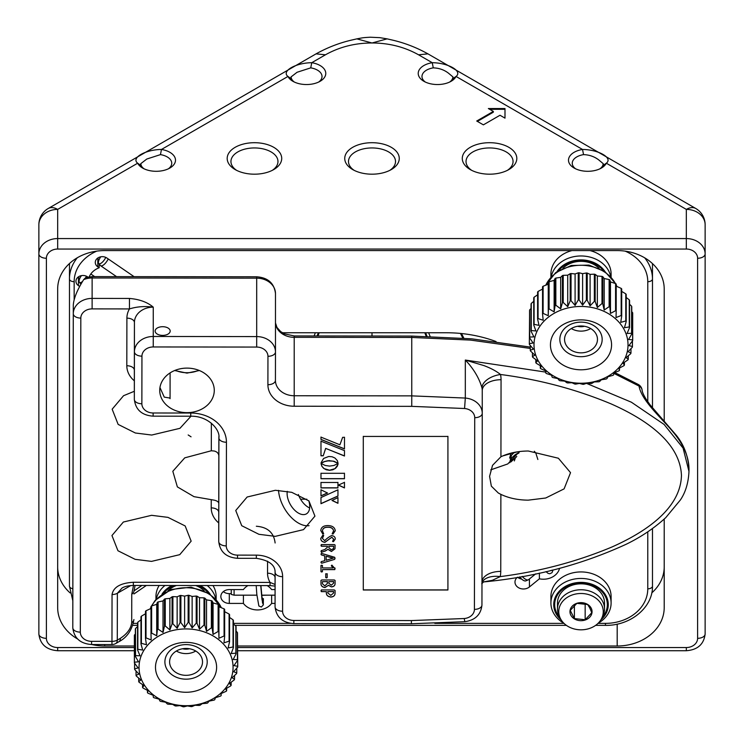<?xml version="1.0" encoding="UTF-8"?>
<svg xmlns="http://www.w3.org/2000/svg" width="744" height="744" viewBox="0 0 744 744"><rect width="100%" height="100%" fill="white"/><g stroke="black" fill="none" stroke-linecap="round" stroke-linejoin="round"><path stroke-width="1.12" d="M576.851 603.365L570.239 610.396L574.405 618.59L585.165 619.743L591.778 612.703L589.694 607.774L587.611 604.519L576.851 603.365M574.405 605.188L574.405 618.59M585.165 603.682L585.165 619.743M580.05 603.012L584.421 603.486M570.806 615.121A11.048 9.021 0 0 1 576.777 603.328A11.048 9.021 0 0 1 591.21 608.201A11.048 9.021 0 0 1 585.24 619.994A11.048 9.021 0 0 1 570.806 615.121M560.455 618.617A22.246 18.163 180 0 0 581.055 629.824A22.246 18.163 180 0 0 601.598 618.543A22.246 18.163 180 0 0 601.561 604.705A22.246 18.163 180 0 0 572.536 594.865A22.246 18.163 180 0 0 560.418 618.543A22.246 18.163 180 0 0 560.455 618.617M559.293 616.302A23.51 19.195 0 0 1 559.256 616.218A23.51 19.195 0 0 1 557.498 608.945A23.51 19.195 0 0 1 576.414 590.122A23.51 19.195 0 0 1 602.724 601.598A23.51 19.195 0 0 1 604.519 608.945A23.51 19.195 0 0 1 602.761 616.218L601.598 618.543M600.799 619.966A27.268 22.264 180 0 0 603.477 592.029A27.268 22.264 180 0 0 570.564 584.077A27.268 22.264 180 0 0 561.218 619.966M563.785 623.165A30.095 24.571 -0 0 1 550.913 603.012A30.095 24.571 -0 0 1 569.486 580.32A30.095 24.571 -0 0 1 611.103 603.012A30.095 24.571 -0 0 1 598.232 623.165M559.879 617.474A26.328 21.502 -0 0 1 570.927 584.784A26.328 21.502 -0 0 1 601.775 591.424A26.328 21.502 -0 0 1 602.138 617.474M604.519 608.945L604.519 603.012A23.51 19.195 180 0 0 572.006 585.286A23.51 19.195 180 0 0 557.498 603.012L557.498 608.945M189.488 648.749A11.048 9.021 -0 0 1 188.874 648.898A11.048 9.021 -0 0 1 182.624 648.749M137.556 626.578L135.52 628.494L135.52 655.641L140.021 655.789L137.556 649.94A51.717 42.231 -0 0 1 137.854 649.289L142.699 650.051L140.96 643.932A51.717 42.231 -0 0 1 141.388 643.327L146.438 644.713L145.48 638.426A51.717 42.231 -0 0 1 146.01 637.878L151.144 639.924L150.995 633.562A51.717 42.231 -0 0 1 151.627 633.098L156.724 635.794L157.375 629.461A51.717 42.231 -0 0 1 158.081 629.089L163.02 632.437L164.461 626.234A51.717 42.231 -0 0 1 165.233 625.946L169.883 629.917L172.078 623.946A51.717 42.231 -0 0 1 172.896 623.77L177.146 628.299L180.039 622.663A51.717 42.231 -0 0 1 180.885 622.589L184.624 627.638L188.148 622.412A51.717 42.231 -0 0 1 188.995 622.44L192.138 627.936L196.211 623.193A51.717 42.231 -0 0 1 197.039 623.342L199.513 629.192L204.014 625.006A51.717 42.231 -0 0 1 204.814 625.248L206.544 631.368L211.38 627.787A51.717 42.231 -0 0 1 212.124 628.131L213.072 634.427L218.122 631.47A51.717 42.231 -0 0 1 218.792 631.907L218.941 638.278L224.074 635.981A51.717 42.231 -0 0 1 224.651 636.492L224 642.825L229.096 641.189A51.717 42.231 -0 0 1 229.561 641.765L228.12 647.968L233.049 646.973A51.717 42.231 -0 0 1 233.402 647.606L231.207 653.567L235.848 653.195A51.717 42.231 -0 0 1 236.071 653.864L233.179 659.5L237.429 659.696A51.717 42.231 -0 0 1 237.522 660.384L233.997 665.61L237.736 666.317A51.717 42.231 -0 0 1 237.689 667.005L233.625 671.748L236.769 672.892A51.717 42.231 -0 0 1 236.601 673.571L232.091 677.756L234.555 679.272A51.717 42.231 -0 0 1 234.258 679.914L229.422 683.504L231.152 685.28A51.717 42.231 -0 0 1 230.733 685.884L225.683 688.842L226.632 690.785A51.717 42.231 -0 0 1 226.102 691.334L220.968 693.631L221.117 695.649A51.717 42.231 -0 0 1 220.494 696.114L215.388 697.751L214.737 699.741A51.717 42.231 -0 0 1 214.03 700.123L209.092 701.118L207.65 702.978A51.717 42.231 -0 0 1 206.879 703.257L202.228 703.638L200.034 705.266A51.717 42.231 -0 0 1 199.215 705.442L194.975 705.256L192.073 706.549A51.717 42.231 -0 0 1 191.227 706.623L187.488 705.917L183.963 706.8A51.717 42.231 -0 0 1 183.117 706.763L179.974 705.619L175.91 706.01A51.717 42.231 -0 0 1 175.073 705.87L172.608 704.363L168.097 704.205A51.717 42.231 -0 0 1 167.307 703.964L165.568 702.178L160.732 701.425A51.717 42.231 -0 0 1 159.997 701.081L159.039 699.128L153.989 697.742A51.717 42.231 -0 0 1 153.329 697.305L153.171 695.277L148.037 693.231A51.717 42.231 -0 0 1 147.461 692.72L148.121 690.73L143.015 688.023A51.717 42.231 -0 0 1 142.55 687.447L143.992 685.587L139.063 682.239A51.717 42.231 -0 0 1 138.71 681.606L140.904 679.988L136.264 676.017A51.717 42.231 -0 0 1 136.04 675.347L138.933 674.055L134.692 669.516A51.717 42.231 -0 0 1 134.599 668.828L138.124 667.945L134.376 662.895A51.717 42.231 -0 0 1 134.422 662.207L138.486 661.807L135.343 656.32A51.717 42.231 -0 0 1 135.52 655.641M140.96 619.826L137.854 622.151A51.717 42.231 180 0 0 137.556 622.793L137.556 649.94M135.343 633.972L134.422 635.06L134.422 662.207M135.52 628.494A51.717 42.231 180 0 0 135.343 629.173L135.343 656.32M134.599 663.192L134.599 668.828M134.422 635.06A51.717 42.231 180 0 0 134.376 635.748L134.376 662.895M136.04 670.976L136.04 675.347M138.71 678.128L138.71 681.606M142.55 684.629L142.55 687.447M147.461 690.395L147.461 692.72M221.117 693.557L221.117 695.649M226.632 688.293L226.632 690.785M231.152 682.239L231.152 685.28M234.555 675.487L234.555 679.272M236.769 668.093L236.769 672.892M236.071 631.089L237.429 632.549A51.717 42.231 180 0 1 237.522 633.237L237.522 660.384M237.736 666.317L237.522 638.873M233.402 623.937L235.848 626.048A51.717 42.231 180 0 1 236.071 626.718L236.071 653.864M237.429 632.549L237.429 659.696M229.561 617.436L233.049 619.826A51.717 42.231 180 0 1 233.402 620.459L233.402 647.606M235.848 626.048L235.848 653.195M224 611.336L229.096 614.042A51.717 42.231 180 0 1 229.561 614.618L229.561 641.765M233.049 619.826L233.049 646.973M218.792 631.907L218.792 604.76L218.941 606.788L224.074 608.834A51.717 42.231 180 0 1 224.651 609.345L224.651 636.492M229.096 614.042L229.096 641.189M218.941 606.788L218.941 638.278M224.074 608.834L224.074 635.981M218.792 604.76A51.717 42.231 180 0 0 218.122 604.323L213.072 602.938L212.124 600.985L212.124 628.131M213.072 602.938L213.072 634.427M218.122 604.323L218.122 631.47M212.124 600.985A51.717 42.231 180 0 0 211.38 600.641L206.544 599.887L204.814 598.102L204.814 625.248M206.544 599.887L206.544 631.368M211.38 600.641L211.38 627.787M204.814 598.102A51.717 42.231 180 0 0 204.014 597.86L199.513 597.702L197.039 596.195L197.039 623.342M199.513 597.702L199.513 629.192M204.014 597.86L204.014 625.006M197.039 596.195A51.717 42.231 180 0 0 196.211 596.056L192.138 596.446L188.995 595.302L188.995 622.44M192.138 596.446L192.138 627.936M196.211 596.056L196.211 623.193M188.995 595.302A51.717 42.231 180 0 0 188.148 595.265L184.624 596.149L180.885 595.442L180.885 622.589M184.624 596.149L184.624 627.638M188.148 595.265L188.148 622.412M180.885 595.442A51.717 42.231 180 0 0 180.039 595.516L177.146 596.809L172.896 596.623L172.896 623.77M177.146 596.809L177.146 628.299M180.039 595.516L180.039 622.663M172.896 596.623A51.717 42.231 180 0 0 172.078 596.8L169.883 598.427L165.233 598.799L165.233 625.946M169.883 598.427L169.883 629.917M172.078 596.8L172.078 623.946M165.233 598.799A51.717 42.231 180 0 0 164.461 599.087L163.02 600.947L158.081 601.942L158.081 629.089M163.02 600.947L163.02 632.437M164.461 599.087L164.461 626.234M158.081 601.942A51.717 42.231 180 0 0 157.375 602.324L156.724 604.314L151.627 605.951L151.627 633.098M156.724 604.314L156.724 635.794M157.375 602.324L157.375 629.461M151.144 608.434L146.01 610.731L146.01 637.878M151.627 605.951A51.717 42.231 180 0 0 150.995 606.416L150.995 633.562M137.854 622.151L137.854 649.289M145.48 613.772L141.388 616.181A51.717 42.231 180 0 0 140.96 616.785L140.96 643.932M141.388 616.181L141.388 643.327M146.01 610.731A51.717 42.231 180 0 0 145.48 611.28L145.48 638.426M147.21 645.69A47.021 38.39 180 0 0 159.569 699.034A47.021 38.39 180 0 0 224.902 688.944A47.021 38.39 180 0 0 212.542 635.599A47.021 38.39 180 0 0 147.21 645.69M160.806 653.26A30.56 24.952 -0 0 1 203.27 646.703A30.56 24.952 -0 0 1 211.305 681.374A30.56 24.952 -0 0 1 168.842 687.94A30.56 24.952 -0 0 1 160.806 653.26M203.54 671.627A21.158 17.279 180 0 0 197.978 647.615A21.158 17.279 180 0 0 168.572 652.163A21.158 17.279 180 0 0 174.133 676.166A21.158 17.279 180 0 0 203.54 671.627M199.652 669.461A16.452 13.438 -0 0 1 181.201 674.734A16.452 13.438 -0 0 1 169.604 661.89A16.452 13.438 -0 0 1 172.459 654.32A16.452 13.438 -0 0 1 190.91 649.047A16.452 13.438 -0 0 1 202.517 661.89A16.452 13.438 -0 0 1 199.652 669.461M195.746 651.028A16.452 13.438 -0 0 1 176.365 651.028M172.143 585.491A27.268 22.264 180 0 0 161.997 594.168M156.361 599.05A30.095 24.571 -0 0 1 164.973 585.481M198.09 585.519A26.328 21.502 -0 0 1 208.05 592.819M204.154 590.764A23.51 19.195 180 0 0 195.719 585.519M164.071 592.819A26.328 21.502 -0 0 1 174.087 585.491M210.115 594.168A27.268 22.264 180 0 0 200.024 585.519M207.195 585.528A30.095 24.571 -0 0 1 215.751 599.05M176.449 585.5A23.51 19.195 180 0 0 167.958 590.764M584.44 326.272A11.048 9.021 -0 0 1 581.427 326.709A11.048 9.021 -0 0 1 577.577 326.272M537.605 294.819L534.09 297.209L534.09 324.356L539.028 325.361L537.605 319.157A51.717 42.231 -0 0 1 538.07 318.581L543.176 320.236L542.543 313.903A51.717 42.231 -0 0 1 543.111 313.391L548.254 315.698L548.421 309.337A51.717 42.231 -0 0 1 549.091 308.899L554.131 311.866L555.108 305.579A51.717 42.231 -0 0 1 555.842 305.235L560.678 308.834L562.427 302.715A51.717 42.231 -0 0 1 563.227 302.473L567.719 306.677L570.202 300.827A51.717 42.231 -0 0 1 571.039 300.688L575.093 305.44L578.255 299.962A51.717 42.231 -0 0 1 579.102 299.925L582.608 305.161L586.365 300.12A51.717 42.231 -0 0 1 587.211 300.204L590.094 305.849L594.344 301.329A51.717 42.231 -0 0 1 595.163 301.515L597.348 307.486L601.998 303.533A51.717 42.231 -0 0 1 602.77 303.822L604.193 310.025L609.131 306.686A51.717 42.231 -0 0 1 609.848 307.067L610.48 313.41L615.576 310.713A51.717 42.231 -0 0 1 616.209 311.187L616.032 317.548L621.175 315.521A51.717 42.231 -0 0 1 621.705 316.061L620.729 322.357L625.778 320.98A51.717 42.231 -0 0 1 626.197 321.585L624.439 327.695L629.275 326.951A51.717 42.231 -0 0 1 629.573 327.602L627.09 333.452L631.591 333.303A51.717 42.231 -0 0 1 631.758 333.991L628.596 339.469L632.651 339.878A51.717 42.231 -0 0 1 632.698 340.566L628.94 345.607L632.447 346.499A51.717 42.231 -0 0 1 632.354 347.188L628.103 351.717L630.977 353.019A51.717 42.231 -0 0 1 630.754 353.688L626.095 357.641L628.28 359.268A51.717 42.231 -0 0 1 627.927 359.901L622.988 363.23L624.411 365.09A51.717 42.231 -0 0 1 623.946 365.676L618.841 368.364L619.473 370.354A51.717 42.231 -0 0 1 618.906 370.865L613.772 372.902L613.595 374.92A51.717 42.231 -0 0 1 612.935 375.357L607.885 376.734L606.909 378.677A51.717 42.231 -0 0 1 606.174 379.022L601.338 379.766L599.59 381.533A51.717 42.231 -0 0 1 598.79 381.784L594.298 381.923L591.815 383.42A51.717 42.231 -0 0 1 590.978 383.56L586.923 383.16L583.761 384.295A51.717 42.231 -0 0 1 582.915 384.332L579.409 383.439L575.651 384.127A51.717 42.231 -0 0 1 574.805 384.053L571.931 382.751L567.672 382.928A51.717 42.231 -0 0 1 566.854 382.742L564.668 381.114L560.018 380.723A51.717 42.231 -0 0 1 559.246 380.435L557.823 378.575L552.885 377.561A51.717 42.231 -0 0 1 552.169 377.18L551.536 375.19L546.44 373.534A51.717 42.231 -0 0 1 545.808 373.07L545.984 371.042L540.851 368.736A51.717 42.231 -0 0 1 540.311 368.196L541.288 366.243L536.247 363.277A51.717 42.231 -0 0 1 535.82 362.672L537.577 360.896L532.741 357.297A51.717 42.231 -0 0 1 532.444 356.646L534.927 355.148L530.426 350.945A51.717 42.231 -0 0 1 530.258 350.266L533.42 349.131L529.365 344.379A51.717 42.231 -0 0 1 529.328 343.682L533.076 342.993L529.57 337.757A51.717 42.231 -0 0 1 529.663 337.06L533.922 336.883L531.039 331.238A51.717 42.231 -0 0 1 531.263 330.569L535.922 330.959L533.736 324.988A51.717 42.231 -0 0 1 534.09 324.356M543.176 288.746L538.07 291.434A51.717 42.231 180 0 0 537.605 292.02L537.605 319.157M533.736 301.301L531.263 303.422L531.263 330.569M534.09 297.209A51.717 42.231 180 0 0 533.736 297.842L533.736 324.988M531.039 308.444L529.663 309.923L529.663 337.06M531.263 303.422A51.717 42.231 180 0 0 531.039 304.091L531.039 331.238M529.57 316.209L529.328 343.682M529.663 309.923A51.717 42.231 180 0 0 529.57 310.611L529.57 337.757M530.258 345.439L530.258 350.266M532.444 352.842L532.444 356.646M535.82 359.612L535.82 362.672M540.311 365.685L540.311 368.196M545.808 370.968L545.808 373.07M619.473 368.038L619.473 370.354M624.411 362.282L624.411 365.09M628.28 355.809L628.28 359.268M630.977 348.666L630.977 353.019M631.758 311.671L632.651 312.731A51.717 42.231 180 0 1 632.698 313.429L632.698 340.566M632.447 340.901L632.447 346.499M629.573 304.268L631.591 306.165A51.717 42.231 180 0 1 631.758 306.844L631.758 333.991M632.651 312.731L632.651 339.878M626.197 297.498L629.275 299.813A51.717 42.231 180 0 1 629.573 300.464L629.573 327.602M631.591 306.165L631.591 333.303M621.705 291.425L625.778 293.834A51.717 42.231 180 0 1 626.197 294.438L626.197 321.585M629.275 299.813L629.275 326.951M616.032 286.059L621.175 288.374A51.717 42.231 180 0 1 621.705 288.914L621.705 316.061M625.778 293.834L625.778 320.98M609.848 307.067L609.848 279.921L610.48 281.92L615.576 283.576A51.717 42.231 180 0 1 616.209 284.041L616.209 311.187M621.175 288.374L621.175 315.521M610.48 281.92L610.48 313.41M615.576 283.576L615.576 310.713M609.848 279.921A51.717 42.231 180 0 0 609.131 279.539L604.193 278.535L602.77 276.675L602.77 303.822M604.193 278.535L604.193 310.025M609.131 279.539L609.131 306.686M602.77 276.675A51.717 42.231 180 0 0 601.998 276.387L597.348 275.996L595.163 274.369L595.163 301.515M597.348 275.996L597.348 307.486M601.998 276.387L601.998 303.533M595.163 274.369A51.717 42.231 180 0 0 594.344 274.183L590.094 274.359L587.211 273.057L587.211 300.204M590.094 274.359L590.094 305.849M594.344 274.183L594.344 301.329M587.211 273.057A51.717 42.231 180 0 0 586.365 272.983L582.608 273.671L579.102 272.778L579.102 299.925M582.608 273.671L582.608 305.161M586.365 272.983L586.365 300.12M579.102 272.778A51.717 42.231 180 0 0 578.255 272.816L575.093 273.95L571.039 273.541L571.039 300.688M575.093 273.95L575.093 305.44M578.255 272.816L578.255 299.962M571.039 273.541A51.717 42.231 180 0 0 570.202 273.68L567.719 275.187L563.227 275.327L563.227 302.473M567.719 275.187L567.719 306.677M570.202 273.68L570.202 300.827M563.227 275.327A51.717 42.231 180 0 0 562.427 275.568L560.678 277.345L555.842 278.089L555.842 305.235M560.678 277.345L560.678 308.834M562.427 275.568L562.427 302.715M555.842 278.089A51.717 42.231 180 0 0 555.108 278.433L554.131 280.376L549.091 281.753L549.091 308.899M554.131 280.376L554.131 311.866M555.108 278.433L555.108 305.579M538.07 291.434L538.07 318.581M549.091 281.753A51.717 42.231 180 0 0 548.421 282.19L548.254 284.208L543.111 286.245A51.717 42.231 180 0 0 542.543 286.756L542.543 313.903M543.111 286.245L543.111 313.391M548.254 284.208L548.254 315.698M548.421 282.19L548.421 309.337M548.895 316.805A47.021 38.39 180 0 0 546.673 371.061A47.021 38.39 180 0 0 613.121 372.884A47.021 38.39 180 0 0 615.344 318.618A47.021 38.39 180 0 0 548.895 316.805M560.13 326.616A30.56 24.952 -0 0 1 603.328 327.797A30.56 24.952 -0 0 1 601.887 363.063A30.56 24.952 -0 0 1 558.688 361.891A30.56 24.952 -0 0 1 560.13 326.616M595.46 352.033A21.158 17.279 180 0 0 596.465 327.611A21.158 17.279 180 0 0 566.556 326.793A21.158 17.279 180 0 0 565.552 351.214A21.158 17.279 180 0 0 595.46 352.033M592.252 349.224A16.452 13.438 -0 0 1 574.461 351.735A16.452 13.438 -0 0 1 564.557 339.413A16.452 13.438 -0 0 1 569.764 329.601A16.452 13.438 -0 0 1 587.555 327.09A16.452 13.438 -0 0 1 597.469 339.413A16.452 13.438 -0 0 1 592.252 349.224M590.699 328.55A16.452 13.438 -0 0 1 571.318 328.55M605.067 271.69A27.268 22.264 180 0 0 576.321 260.233A27.268 22.264 180 0 0 556.949 271.69M551.313 276.573A30.095 24.571 -0 0 1 575.837 256.336A30.095 24.571 -0 0 1 610.703 276.573M559.023 270.342A26.328 21.502 -0 0 1 576.479 260.986A26.328 21.502 -0 0 1 602.993 270.342M599.106 268.286A23.51 19.195 180 0 0 576.972 261.628A23.51 19.195 180 0 0 562.91 268.286M72.819 600.724L69.452 586.105L69.48 263.525M652.479 263.599L652.479 407.842M652.479 528.547L652.479 586.105A4.706 2.716 180 0 1 647.773 588.82L647.773 531.811M496.034 341.533A119.421 97.51 180 0 0 446.539 332.763L282.376 332.763M133.957 593.954L146.345 585.463M77.999 277.168A7.049 5.757 180 0 0 78.455 277.512L79.813 278.442M87.829 277.038L87.522 276.833A7.049 5.757 180 0 0 80.008 276.024A7.049 5.757 180 0 0 75.935 281.241A7.049 5.757 180 0 0 78.455 285.649L79.645 286.468M97.343 258.345A7.049 5.757 180 0 0 97.799 258.689L99.157 259.619M134.078 276.656L106.866 258.01A7.049 5.757 180 0 0 99.352 257.201A7.049 5.757 180 0 0 95.279 262.418A7.049 5.757 180 0 0 97.799 266.826L99.166 267.766L99.166 263.999M517.387 577.251A8.463 6.91 180 0 0 514.978 582.078A8.463 6.91 180 0 0 523.451 588.988A8.463 6.91 180 0 0 529.43 586.96L539.4 578.823L539.4 573.075M517.508 577.232A8.463 6.91 180 0 0 521.628 579.055M223.33 591.61A8.463 6.91 180 0 0 229.31 593.638L231.263 593.638M247.947 585.575A16.452 13.438 -0 0 0 243.409 589.592L229.31 589.592A8.463 6.91 180 0 0 220.847 596.502A8.463 6.91 180 0 0 229.31 603.412L243.409 603.412L243.409 595.172M275.066 589.592L271.634 589.592A16.452 13.438 -0 0 0 267.133 585.593M271.634 595.172L271.634 603.412L275.066 603.412M271.634 603.412A16.452 13.438 -0 0 1 257.526 609.941A16.452 13.438 -0 0 1 243.409 603.412M559.544 568.36A16.452 13.438 -0 0 1 543.39 579.223A16.452 13.438 -0 0 1 539.4 578.823M216.151 599.487L216.151 596.502A30.095 24.571 180 0 0 212.989 585.537M159.16 585.481A30.095 24.571 180 0 0 155.961 596.502L155.961 599.487M611.103 603.012L611.103 596.502A30.095 24.571 180 0 0 581.008 571.931A30.095 24.571 180 0 0 550.913 596.502L550.913 603.012M611.103 277.001L611.103 274.024A30.095 24.571 180 0 0 590.029 250.579M571.987 250.579A30.095 24.571 180 0 0 550.913 274.024L550.913 277.001M99.166 267.766A18.805 15.354 180 0 0 89.243 276.805M306.863 499.215L300.576 499.215M100.784 256.801A6.296 2.334 -55.6 0 0 98.738 263.469L100.449 265.552A7.049 2.613 -55.6 0 0 100.654 265.748A7.049 2.613 -55.6 0 0 105.499 263.088A7.049 2.613 -55.6 0 0 108.224 258.94M98.738 263.469A6.296 2.334 -55.6 0 0 103.249 261.265A6.296 2.334 -55.6 0 0 105.76 257.387M81.449 275.624A6.296 2.334 -55.6 0 0 79.394 282.302A6.296 2.334 -55.6 0 0 82.491 281.492M85.7 277.596A6.296 2.334 -55.6 0 0 86.425 276.21M89.299 276.796A7.049 2.613 -55.6 0 0 89.494 276.229M639.031 386.062A7.524 5.868 172.8 0 1 642.109 390.098L642.109 390.098A7.524 5.868 172.8 0 0 642.109 390.098C642.174 391.818 643.476 394.813 646.015 399.082L650.172 404.969L676.222 435.184A7.524 3.692 142.9 0 1 676.621 436.496C665.396 421.178 641.746 402.048 639.031 386.062A7.524 3.171 -34.4 0 1 640.854 386.796A7.524 7.524 0 0 0 638.445 384.555A7.524 2.53 120.4 0 1 639.031 386.062L613.735 373.311M111.963 644.546L91.577 644.527L91.586 641.347L111.972 641.365L112.046 594.53C113.414 587.128 120.519 583.036 133.353 582.273L133.343 585.454C128.442 585.593 124.685 586.449 122.044 588.03L117.366 593.266L117.292 640.1A7.524 4.343 60 0 1 115.729 643.541A7.524 7.524 0 0 1 111.963 644.546L111.972 641.365A7.524 4.343 0.1 0 0 117.292 640.1L120.407 638.306A7.524 4.343 60 0 1 118.845 641.746L118.845 641.746C127.075 637.459 132.097 630.056 133.911 619.529A7.524 4.343 0.1 0 0 133.911 619.519L133.911 619.519A7.524 4.343 0.1 0 1 131.707 622.589L131.753 594.186L133.52 585.454M91.577 644.527C80.287 643.681 74.028 638.101 72.791 627.787A18.805 15.354 -0 0 1 72.791 627.769L73.293 313.736A18.805 15.354 -0 0 1 92.126 298.4L129.465 298.446L129.447 308.927L92.117 308.89A11.281 9.216 180 0 0 80.817 318.088L80.315 632.121A11.281 9.216 180 0 0 91.586 641.347M129.465 298.446C139.444 299.274 147.377 302.176 153.255 307.151C144.903 306.007 136.97 306.593 129.447 308.927A26.328 21.502 -0 0 0 126.898 318.144A7.524 4.343 -179.9 0 1 132.218 319.418A7.524 4.343 -179.9 0 1 134.422 322.487L134.339 370.094A18.805 15.354 180 0 0 134.339 370.112A18.805 15.354 180 0 0 134.339 370.131M133.353 582.273L270.063 582.422L270.053 585.593L133.343 585.454M275.075 571.346L275.066 577.549A7.524 4.343 -179.9 0 0 272.862 574.48A7.524 4.343 -179.9 0 0 267.542 573.206A26.328 21.502 -0 0 0 270.063 582.422L275.066 584.459M214.188 500.163L194.007 496.666L177.37 486.892L172.822 471.278L184.745 457.848L211.315 450.762L214.263 451.031C217.155 451.803 218.68 453.44 218.838 455.942L218.764 503.251C218.522 501.856 216.997 500.824 214.188 500.163M218.745 522.948A26.328 21.502 -0 0 1 211.222 507.882A7.524 4.343 -179.9 0 1 218.745 512.225L218.773 507.706M80.817 318.088A7.524 4.343 0.1 0 1 73.293 313.736L73.293 305.273C73.619 298.762 77.069 290.216 83.663 279.623L85.727 277.586L92.126 276.61L92.117 308.89M72.791 627.787L72.791 627.769A7.524 4.343 0.1 0 0 80.315 632.121M474.728 417.691A11.281 9.216 180 0 0 464.563 408.512L411.748 406.354L411.758 395.873L465.316 398.059A18.805 15.354 -0 0 1 482.251 413.339A18.805 15.354 -0 0 1 482.251 413.357A7.524 4.343 0.1 0 1 482.251 413.366L481.945 605.039A7.524 4.343 0.1 0 1 474.421 609.373L474.728 417.691A7.524 4.343 0.1 0 0 482.251 413.366L482.251 390.553A18.805 15.354 180 0 0 482.251 390.535A18.805 15.354 180 0 0 481.982 387.94C478.857 376.687 471.863 366.773 465.316 360.059L483.786 365.546C490.724 368.113 496.304 371.098 500.517 374.492A37.619 30.709 -0 0 1 501.056 379.719L500.935 456.751C508.896 452.984 518.029 451.078 528.324 451.013L558.391 458.239L570.536 472.654L564.101 488.873L545.724 498.006L528.249 500.154C517.954 500.08 508.831 498.145 500.879 494.369L500.749 571.392A37.619 30.709 -0 0 1 500.191 576.619C539.27 571.615 576.34 561.822 611.382 547.24C644.481 532.62 680.621 509.138 681.457 475.425C680.053 441.694 644.127 418.528 611.243 403.955C576.358 389.382 539.456 379.561 500.517 374.492A18.805 10.704 168.2 0 0 481.982 387.94M218.745 541.567L218.745 512.253A18.805 15.354 180 0 0 218.745 512.253L218.745 541.548A18.805 15.354 -0 0 0 218.745 541.567C219.982 551.881 226.25 557.451 237.531 558.307L237.541 555.126L256.345 555.145A26.328 21.502 -0 0 1 282.636 576.674L282.59 611.224A11.281 9.216 180 0 0 293.852 620.45L411.404 620.57L464.228 618.524L464.823 621.686C475.221 620.198 480.922 614.646 481.945 605.039L482.251 413.366M481.982 582.896A18.805 10.695 -168 0 1 500.191 576.619L492.323 580.311L483.498 581.929M73.293 305.273L72.791 619.306M159.951 387.531L164.266 397.138L170.069 398.068M167.977 327.983A7.524 4.343 -179.9 0 1 170.181 331.061A7.524 4.343 -179.9 0 1 165.531 335.07A7.524 4.343 -179.9 0 1 157.337 334.121A7.524 4.343 -179.9 0 1 155.133 331.043A7.524 4.343 -179.9 0 1 159.774 327.034A7.524 4.343 -179.9 0 1 167.977 327.983M333.628 530.742L332.177 533.774L332.996 534.053L335.284 530.742C334.754 527.347 332.27 525.636 327.844 525.59C323.566 525.562 321.203 527.217 320.766 530.537L322.812 534.053L323.668 533.82L322.422 530.76C322.887 528.324 324.719 527.161 327.937 527.282C330.913 527.152 332.81 528.296 333.628 530.742L333.628 530.63C332.81 528.194 330.913 527.04 327.937 527.171L327.937 527.282M333.433 541.679L335.284 539.047C335.293 537.094 334.056 535.931 331.592 535.578C328.969 536.852 326.672 538.544 324.719 540.665L322.422 538.442L323.668 535.522L322.794 535.243L320.766 538.424C320.757 540.628 322.152 541.939 324.933 542.357L331.768 537.27L333.628 539.084L332.587 541.446L333.433 541.679L335.284 538.935M331.424 551.499L334.995 548.793L335.079 545.12L334.316 544.562L321.315 544.562L321.324 546.254L327.407 546.254L327.407 547.231L324.784 549.556L321.427 550.616L321.324 552.281L325.258 551.053L327.937 549.36L331.424 551.499L334.995 548.793M321.427 550.616L321.324 552.281M321.706 553.424L320.971 554.066L321.352 554.912L324.709 555.861L324.709 560.66L321.306 561.655L320.971 562.548L321.696 563.217L334.688 559.339L334.698 557.293L321.706 553.424L320.971 554.066L321.352 554.912L324.709 555.861M321.306 561.655L320.971 562.548L321.696 563.217L334.688 559.339M322.422 569.625L334.772 569.513L335.079 568.723L331.936 565.217L331.34 565.756L333.005 567.932L322.422 567.932L322.422 565.533L321.687 565.217L320.971 565.542L320.971 571.671L321.687 571.996L322.422 571.68L322.422 569.625L334.772 569.625L334.94 568.072M331.936 565.217L331.34 565.756L333.005 567.932M325.742 573.847L325.742 577.604L326.477 577.921L327.193 577.604L327.193 573.847L325.742 573.847M335.079 580.534L334.316 579.957L321.733 579.957L320.971 580.525L320.971 583.547C320.869 585.751 322.199 587.09 324.951 587.574L328.402 585.351L331.452 586.895C334 586.644 335.209 585.407 335.079 583.175L335.079 580.534M321.315 589.946L321.315 591.638L326.365 591.638L326.365 592.922C326.356 595.34 327.881 596.716 330.959 597.06C333.74 596.79 335.107 595.451 335.079 593.033L335.079 590.559L334.27 589.946L321.315 589.946M338.009 463.382L337.367 466.135L335.544 468.32L332.866 469.789L329.573 470.32L326.281 469.789L323.594 468.32L321.78 466.135L321.101 463.456L325.268 465.484L329.573 466.088L333.898 465.484L338.009 463.484L337.999 464.163L338.009 463.484M325.658 448.493L323.231 455.793L320.98 455.793L320.98 441.173L344.481 450.622L344.481 456.016L325.658 448.381L323.231 455.793M342.649 437.333L344.481 437.333L344.481 448.939L320.98 439.49L320.98 437.128L339.906 444.791L342.649 437.333M337.943 482.493L337.943 487.915L320.98 487.915L320.98 482.493L337.943 482.493M337.943 503.297L332.001 500.461L337.943 497.624L337.943 503.297M320.98 503.697L320.98 497.55L337.943 489.822L337.943 496.09L320.98 503.697M320.98 495.913L320.98 489.794L327.49 493.021L320.98 495.913M328.606 460.778L324.57 461.578L321.138 463.354L321.148 462.656L323.584 458.471L328.709 456.481L332.094 456.76L334.967 458.025L337.385 460.666L338.055 463.363L333.145 461.159L327.686 460.862M327.686 460.75L323.928 461.708L321.138 463.354L321.148 462.656M344.463 487.934L338.362 485.088L344.463 482.372L344.463 487.934M344.463 473.296L344.463 478.736L320.98 478.736L320.98 473.296L344.463 473.296M447.925 436.44L447.925 590.001L363.286 590.001L363.286 436.44L447.925 436.44M275.373 490.287L247.138 497.011L235.736 510.505L241.735 525.71L258.931 534.304L275.299 536.35L303.533 529.626L314.935 516.141L308.946 500.926L291.75 492.333L275.373 490.287M159.728 390.349A27.268 22.264 180 0 0 159.728 390.377A27.268 22.264 180 0 0 186.977 412.641A27.268 22.264 180 0 0 214.272 390.405A27.268 22.264 180 0 0 214.272 390.377A27.268 22.264 180 0 0 187.014 368.113A27.268 22.264 180 0 0 159.728 390.349M309.048 525.655A28.207 16.303 60 0 1 298.372 523.051A28.207 16.303 60 0 1 278.526 490.361M287.277 491.347A15.987 9.235 -120 0 0 298.391 513.072A15.987 9.235 -120 0 0 306.398 513.871A15.987 9.235 -120 0 0 308.779 500.768M309.644 507.985A15.987 9.235 60 0 1 308.369 507.324A15.987 9.235 60 0 1 298.353 494.518M490.724 469.864L507.761 463.949L519.517 451.543M134.339 391.279L123.56 395.706L112.158 409.2L118.147 424.406L135.352 432.999L151.72 435.045L179.955 428.321L190.994 416.212M151.59 515.313L123.355 522.037L111.953 535.531L117.952 550.746L135.148 559.339L151.516 561.385L179.75 554.661L191.152 541.167L185.163 525.952L167.967 517.368L151.59 515.313M500.935 456.751L492.537 465.344L489.589 476.337L491.356 486.167L498.35 493.04L500.879 494.369M447.925 436.337L447.925 589.899L363.286 589.899L363.286 436.337M344.463 473.193L344.463 478.634L320.98 478.634L320.98 473.193M344.463 482.261L344.463 487.822L338.362 484.976M338.055 463.252L333.898 461.243L329.573 460.75M329.573 460.638L328.606 460.666M321.138 463.242L321.148 462.545M327.49 492.919L320.98 495.811L320.98 489.682M337.943 489.719L337.943 495.978L320.98 503.586L320.98 497.448M337.943 497.513L337.943 503.195L332.001 500.349M337.943 482.382L337.943 487.804L320.98 487.804L320.98 482.382M344.481 437.23L344.481 448.827L320.98 439.379L320.98 437.016M344.481 450.52L344.481 455.905L325.658 448.381M323.231 455.681L320.98 455.681L320.98 441.062M337.999 464.051L337.869 464.842M337.869 464.74L334.949 468.655L329.573 470.217L324.198 468.655L322.133 466.627L321.148 464.163M321.148 464.051L321.101 463.345M320.971 590.69L321.315 591.638M321.315 591.536L326.365 591.638M326.365 592.81C326.356 595.228 327.881 596.604 330.959 596.948L330.959 597.06M330.959 596.948C333.74 596.688 335.107 595.34 335.079 592.922L335.079 590.448M327.816 591.638L333.628 591.536L333.628 592.977L330.82 595.367L327.816 592.949L327.816 591.638L333.628 591.638M320.971 580.422L320.971 583.436C320.869 585.64 322.199 586.979 324.951 587.472L324.951 587.574M324.951 587.472L328.402 585.351M328.402 585.24L331.452 586.895M331.452 586.793C334 586.542 335.209 585.296 335.079 583.073L335.079 580.422M328.857 581.65L333.628 581.538L333.628 583.138L331.303 585.202L328.857 583.296L328.857 581.65L333.628 581.65M322.422 581.65L327.407 581.538L327.407 583.389L324.812 585.881L322.422 583.761L322.422 581.65L327.407 581.65M325.742 573.736L325.742 577.502L326.477 577.921M326.477 577.818L327.193 577.502L327.193 573.736M335.079 568.723L334.94 567.96M331.936 565.115L331.34 565.645M322.422 567.821L322.422 565.431M320.971 565.44L320.971 571.559L321.687 571.996M321.687 571.885L322.422 571.569M321.706 553.313L320.971 554.066M320.971 553.955L321.352 554.801M321.306 561.543L320.971 562.548M320.971 562.436L321.696 563.106M334.688 559.228L335.079 558.177M326.16 556.242L333.21 558.121L326.16 560.26L326.16 556.242L333.21 558.233M334.995 548.681L335.079 545.017M320.971 545.296L321.324 546.254M321.324 546.143L327.407 546.254M321.427 550.514L320.971 551.351M321.324 552.169L325.258 551.053M325.258 550.941L327.937 549.36M327.937 549.258L331.424 551.397M333.628 547.333L333.479 548.588L331.247 549.807L328.857 547.631L328.857 546.143L333.628 546.143L333.628 547.472M328.857 546.254L333.628 546.254M323.668 535.41L322.422 538.442M320.766 538.312C320.757 540.516 322.152 541.827 324.933 542.246L324.933 542.357M324.933 542.246L331.768 537.27M331.768 537.168L333.628 539.084M332.587 541.334L333.433 541.567M332.177 533.671L332.996 534.053M332.996 533.95L335.284 530.639M320.766 530.435L322.812 534.053M322.812 533.95L323.668 533.718M327.937 527.171C324.719 527.05 322.887 528.212 322.422 530.658L322.422 530.76M504.99 118.138L504.99 108.54L488.362 108.54L493.346 111.423L476.727 121.021L483.377 124.853L499.996 115.255L504.99 118.138L504.99 109.303L489.691 109.303M493.346 111.423L493.346 112.186L477.397 121.402M314.089 335.972A123.606 71.368 120 0 0 315.344 332.763M317.093 335.972A128.359 74.112 120 0 0 318.358 332.763M428.656 332.763A123.606 71.368 -120 0 0 430.069 336.334M425.642 332.763A128.359 74.112 -120 0 0 427.019 336.26M168.386 168.814A15.512 8.956 0 0 0 171.743 163.243A15.512 8.956 0 0 0 167.195 156.91A15.512 8.956 0 0 0 160.453 154.622L161.476 149.46A19.279 11.132 180 0 1 169.855 152.306A19.279 11.132 180 0 1 169.855 168.042A19.279 11.132 180 0 1 142.597 168.042L142.597 168.042A19.279 11.132 180 0 1 137.677 163.206C130.814 158.026 145.322 149.609 161.476 149.46L287.956 76.446C281.093 71.266 295.591 62.849 311.755 62.701A19.279 11.132 180 0 1 320.134 65.546A19.279 11.132 180 0 1 320.134 81.282A19.279 11.132 180 0 1 292.876 81.282L292.876 81.282A19.279 11.132 180 0 1 287.956 76.446L291.574 78.92A15.512 8.956 0 0 0 294.345 82.054M38.865 604.816L38.865 224.753A18.805 15.354 -0 0 1 57.669 209.399L57.669 238.564A18.805 15.354 -0 0 0 38.865 253.918A7.524 4.343 0 0 0 46.388 258.261L46.388 638.324A7.524 4.343 0 0 1 38.865 633.981L38.865 224.753A18.805 18.805 0 0 1 48.267 208.469A18.805 10.862 60 0 1 57.669 209.399L137.677 163.206L141.295 165.689A15.512 8.956 0 0 0 144.076 168.814M160.453 154.622L146.8 159.03L140.709 163.736L141.295 165.689M318.664 82.054A15.512 8.956 0 0 0 322.022 76.483A15.512 8.956 0 0 0 317.474 70.15A15.512 8.956 0 0 0 310.732 67.862L311.755 62.701L325.454 54.796L316.051 53.866C327.481 47.495 339.431 42.882 351.893 40.009L356.85 38.865L372 42.985C354.981 43.013 339.469 46.946 325.454 54.796M310.732 67.862L297.07 72.27L290.988 76.976L291.574 78.92M449.655 82.054A15.512 8.956 0 0 0 452.426 78.92L456.044 76.446A19.279 11.132 180 0 1 451.124 81.282A19.279 11.132 180 0 1 423.866 81.282L423.866 81.282A19.279 11.132 180 0 1 432.245 62.701C448.279 62.822 462.926 71.229 456.044 76.446L582.524 149.46C598.548 149.581 613.196 157.998 606.323 163.206A19.279 11.132 180 0 1 601.403 168.042A19.279 11.132 180 0 1 574.145 168.042L574.145 168.042A19.279 11.132 180 0 1 582.524 149.46L583.547 154.622A15.512 8.956 0 0 0 572.257 163.243A15.512 8.956 0 0 0 575.614 168.814M418.547 54.796C404.531 46.946 389.019 43.013 372 42.985L387.14 38.865L392.107 40.009C404.569 42.882 416.519 47.495 427.949 53.866L418.547 54.796L432.245 62.701L433.268 67.862A15.512 8.956 0 0 0 421.978 76.483A15.512 8.956 0 0 0 425.336 82.054M452.426 78.92L453.012 76.976L448.465 73.163C444.122 69.824 439.053 68.057 433.268 67.862M599.924 168.814A15.512 8.956 0 0 0 602.705 165.689L606.323 163.206L686.331 209.399A18.805 10.862 -60 0 1 695.733 208.469A18.805 18.805 0 0 1 705.135 224.753L705.135 633.981A7.524 4.343 0 0 1 697.612 638.324L697.612 258.261A7.524 4.343 0 0 0 705.135 253.918L705.135 604.816M602.705 165.689L603.291 163.736L598.743 159.923C594.4 156.584 589.332 154.817 583.547 154.622M508.831 147.312A27.268 15.745 180 0 1 508.831 169.576A27.268 15.745 180 0 1 470.264 169.576L470.264 169.576A27.268 15.745 180 0 1 470.264 147.312A27.268 15.745 180 0 1 508.831 147.312M507.399 170.348A23.51 13.569 0 0 0 513.053 161.513A23.51 13.569 0 0 0 506.171 151.916A23.51 13.569 0 0 0 480.55 148.977A23.51 13.569 0 0 0 466.032 161.513A23.51 13.569 0 0 0 471.687 170.348M391.279 147.312A27.268 15.745 180 0 1 391.279 169.576A27.268 15.745 180 0 1 352.721 169.576L352.721 169.576A27.268 15.745 180 0 1 352.721 147.312A27.268 15.745 180 0 1 391.279 147.312M389.856 170.348A23.51 13.569 0 0 0 395.51 161.513A23.51 13.569 0 0 0 388.619 151.916A23.51 13.569 0 0 0 363.007 148.977A23.51 13.569 0 0 0 348.49 161.513A23.51 13.569 0 0 0 354.144 170.348M273.736 147.312A27.268 15.745 180 0 1 273.736 169.576A27.268 15.745 180 0 1 235.169 169.576L235.169 169.576A27.268 15.745 180 0 1 235.169 147.312A27.268 15.745 180 0 1 273.736 147.312M272.313 170.348A23.51 13.569 0 0 0 277.968 161.513A23.51 13.569 0 0 0 271.076 151.916A23.51 13.569 0 0 0 245.455 148.977A23.51 13.569 0 0 0 230.947 161.513A23.51 13.569 0 0 0 236.601 170.348M387.14 38.865L379.849 37.656L370.252 37.219C362.365 37.684 363.277 37.684 356.86 38.865M70.169 592.959A47.021 38.39 180 0 1 57.669 566.891L57.669 288.97A47.021 38.39 0 0 1 104.69 250.579L617.185 250.579A47.021 38.39 -0 0 1 664.206 288.97L664.206 421.085M664.206 519.08L664.206 607.615A47.021 38.39 -0 0 1 617.185 646.006L617.185 624.123M651.772 592.903A47.021 38.39 180 0 0 664.206 566.891M104.69 644.546L104.69 646.006A47.021 38.39 -0 0 1 91.782 644.527M77.571 638.975A47.021 38.39 -0 0 1 57.669 607.615L57.669 288.97M517.303 451.841L502.665 455.951M188.176 434.97L191.059 436.812M319.167 332.763A119.421 68.95 -60 0 1 317.958 335.972M426.145 336.242A119.421 68.95 60 0 1 424.833 332.763M104.69 646.006L134.376 646.006M237.736 646.006L617.185 646.006M461.522 333.526A127.373 73.535 -120 0 0 463.828 338.148M462.787 338.064A123.606 71.368 60 0 1 460.49 333.424M372 332.763L372 336.028M283.827 332.763A123.606 71.368 -60 0 1 283.52 333.405M261.916 597.609L263.311 599.004M519.656 576.86A6.296 2.567 50.8 0 0 525.831 580.869L528.268 579.846A7.049 2.883 50.8 0 0 528.566 579.669L535.699 573.847M522.204 576.414A7.049 2.883 50.8 0 0 528.268 579.846M231.263 589.592L231.263 594.419L234.09 595.172L256.894 595.172M234.09 589.592L234.09 595.172M221.293 607.699A37.619 30.709 180 0 0 190.576 587.965A37.619 30.709 180 0 0 154.975 601.152A37.619 30.709 180 0 0 151.72 605.914M150.995 607.337A37.619 30.709 180 0 0 150.362 608.778M615.381 283.501A37.619 30.709 180 0 0 555.312 273.55A37.619 30.709 180 0 0 545.808 285.157M616.73 286.366A37.619 30.709 180 0 0 616.209 285.147M96.739 251.137A42.315 34.55 180 0 0 74.158 281.697A4.706 2.716 180 0 1 69.452 278.981A47.021 38.39 -0 0 1 77.274 257.787M69.452 586.105A4.706 2.716 -0 0 0 72.838 588.718M74.158 281.697L74.158 299.72M595.619 625.36L605.458 625.36L605.458 623.37A42.315 34.55 180 0 0 647.773 588.82M133.446 623.37L137.556 623.37M233.402 623.37L290.597 623.37M434.822 623.37L563.999 623.37M598.018 623.37L605.458 623.37M647.773 401.723L647.773 281.697A4.706 2.716 -0 0 0 652.479 278.981A47.021 38.39 -0 0 0 644.704 257.843M647.773 281.697A42.315 34.55 180 0 0 625.211 251.147M78.455 277.512L78.455 285.649M97.799 258.689L97.799 266.826M529.43 578.962L529.43 586.96M229.31 593.638L229.31 603.412M676.621 436.496C685.057 447.972 689.177 459.141 688.981 470.003L688.981 469.929C688.433 456.658 684.173 445.07 676.222 435.184M130.73 585.565L117.366 593.266A7.524 4.343 0.1 0 1 112.046 594.53M131.753 594.186A7.524 4.343 0.1 0 0 133.957 591.117L135.092 585.454M120.407 638.306C127.215 633.804 130.981 628.559 131.707 622.589M92.126 276.61L256.689 276.787L256.689 336.586A18.805 15.354 -0 0 1 275.475 351.94A7.524 4.343 -179.9 0 1 275.475 351.968A7.524 4.343 -179.9 0 1 267.952 356.292A11.281 9.216 180 0 0 256.68 347.067L256.689 336.586L153.255 336.474L153.255 307.151A18.805 15.354 180 0 0 134.422 322.487L134.422 351.81A18.805 15.354 -0 0 1 153.255 336.474L153.236 346.955A11.281 9.216 180 0 0 141.946 356.162L141.862 403.76A11.281 9.216 180 0 0 153.134 412.985L190.752 413.032A35.731 29.174 -0 0 1 226.436 442.243L226.269 545.901A11.281 9.216 180 0 0 237.541 555.126M134.339 380.816A26.328 21.502 -0 0 1 126.815 365.741A7.524 4.343 -179.9 0 1 132.134 367.024A7.524 4.343 -179.9 0 1 134.339 370.094L134.339 399.416A7.524 4.343 0.1 0 0 136.543 402.485A7.524 4.343 0.1 0 0 141.862 403.76M126.815 365.741L126.898 318.144M282.59 611.224A7.524 4.343 -179.9 0 1 275.066 606.871L275.066 577.549A18.805 15.354 180 0 0 275.066 577.577A18.805 15.354 180 0 0 275.066 577.595L275.066 606.89A18.805 15.354 -0 0 1 275.066 606.871L275.122 572.322A18.805 15.354 180 0 0 275.122 572.303L275.122 572.285M267.542 573.206L267.561 561.153M211.222 507.882L211.24 499.726M275.475 351.921L275.475 293.545A18.805 15.354 180 0 0 275.475 293.517A18.805 15.354 180 0 0 256.689 278.163L92.126 277.986A18.805 15.354 180 0 0 83.663 279.623M275.475 322.924L276.982 327.462L280.693 331.601L284.506 333.889L294.206 335.944L294.206 337.33A18.805 15.354 -0 0 1 275.475 323.045M530.258 348.434L470.552 340.092L411.758 337.451L294.206 337.33L294.206 395.743L411.758 395.873L411.748 336.074L294.206 335.944M190.752 413.032L190.743 416.212L153.125 416.166C141.844 415.319 135.585 409.739 134.339 399.435A18.805 15.354 -0 0 1 134.339 399.416L134.422 351.81A7.524 4.343 0.1 0 0 136.626 354.879A7.524 4.343 0.1 0 0 141.946 356.162M256.68 347.067L153.236 346.955M411.748 406.354L294.196 406.233L294.206 395.743A18.805 15.354 180 0 1 275.429 380.389L275.429 380.37A18.805 15.354 180 0 0 275.429 380.389L275.475 351.94A18.805 15.354 -0 0 1 275.475 351.959L275.429 380.37A7.524 4.343 -179.9 0 1 267.905 384.704L267.952 356.292M294.196 406.233A26.328 21.502 -0 0 1 267.905 384.704M464.563 408.512L465.316 398.059L465.316 360.059L545.808 372.121M464.228 618.524A11.281 9.216 180 0 0 474.421 609.373M153.125 416.166L153.134 412.985M411.404 620.57L411.395 623.751L464.823 621.686M293.852 620.45L293.843 623.63L411.395 623.751M226.269 545.901A7.524 4.343 0.1 0 1 218.745 541.548L218.913 437.891A7.524 4.343 0.1 0 0 226.436 442.243M282.636 576.674A7.524 4.343 -179.9 0 1 275.122 572.322C275.168 564.919 268.909 560.26 256.336 558.326L256.345 555.145M482.251 413.339L482.251 390.535A18.805 10.862 -179.9 0 1 501.056 379.719M586.439 383.346L631.386 402.206L664.085 424.433L683.076 448.093L688.981 471.417M481.982 581.548A18.805 10.862 -179.9 0 1 500.749 571.392M218.866 436.654L218.838 455.942M211.315 450.762L211.361 423.178M705.135 224.753A18.805 15.354 180 0 0 686.331 209.399L686.331 249.045L57.669 249.045L57.669 238.564L686.331 238.564A18.805 15.354 -0 0 1 705.135 253.918M697.612 258.261A11.281 9.216 180 0 0 686.331 249.045M57.669 249.045A11.281 9.216 180 0 0 46.388 258.261M237.736 647.54L686.331 647.54L686.331 650.721C697.621 649.875 703.889 644.295 705.135 633.981M686.331 647.54A11.281 9.216 180 0 0 697.612 638.324M46.388 638.324A11.281 9.216 180 0 0 57.669 647.54L57.669 650.721L134.376 650.721M57.669 647.54L134.376 647.54M175.212 370.298A24.924 20.348 180 0 0 198.788 370.298M550.569 570.574L552.978 569.997M260.735 585.584L261.99 599.543L263.32 604.928L263.367 598.688M560.418 618.543L559.256 616.218M150.223 608.843L150.995 607.002M151.432 606.09L155.254 600.306L170.971 589.527L191.022 587.156L209.641 593.842L221.461 607.774M545.631 285.231L555.675 272.62L571.253 265.478L588.988 265.115L604.956 271.607L615.632 283.613M616.869 286.431L616.209 284.822M132.869 625.36L137.556 625.36M235.058 625.36L566.398 625.36M652.479 586.105C653.065 607.374 630.382 625.909 605.458 625.36M116.548 276.638L100.654 265.748M79.394 282.302L80.919 284.152M94.655 276.61L90.815 273.978M133.957 590.913L141.918 585.463M642.109 390.098A7.524 7.524 0 0 0 640.854 386.796M118.845 641.746L115.729 643.541M275.066 586.095L270.053 585.593M256.336 526.25C267.617 527.096 273.876 532.676 275.122 542.981M256.689 276.787C267.97 277.633 274.229 283.213 275.475 293.517L275.475 351.94M638.445 384.555L614.749 372.521M530.258 347.085L471.743 338.827L411.748 336.074M190.743 416.212C207.948 415.757 220.28 429.483 218.913 437.863M275.066 606.89C276.303 617.204 282.562 622.774 293.843 623.63M237.531 558.307L256.336 558.326M134.339 399.435L134.339 370.112M688.981 469.929L688.981 471.343C688.433 482.754 685.577 492.286 680.407 499.94L665.75 517.647C654.227 528.156 641.096 536.991 626.364 544.171C581.789 564.687 534.015 577.298 483.07 581.975M481.759 583.742L483.628 581.873M237.736 650.721L686.331 650.721M38.865 633.981C40.111 644.295 46.379 649.875 57.669 650.721M48.267 208.469L316.051 53.866M427.949 53.866L695.733 208.469M174.635 370.531L186.995 373.116L199.364 370.531M170.069 398.682L170.106 372.893M509.64 458.081L511.016 453.124M534.322 451.264L535.81 453.05L537.856 459.504M509.752 462.359L511.472 455.254L514.383 452.361M509.696 462.768L511.472 458.109L515.257 454.64L518.838 453.124M510.83 461.996L516.429 456.872M516.104 454.175L519.247 452.222M514.346 460.927L515.332 457.941L516.764 456.444M545.984 571.634L548.077 573.382L549.835 573.754L552.02 572.685L553.062 569.978M256.196 585.584L256.81 594.326L258.856 605.979L261.311 607.039L263.32 604.928M261.656 595.321L267.217 595.172M260.912 585.584L262.539 603.086M261.637 595.172L275.066 595.172"/></g></svg>

